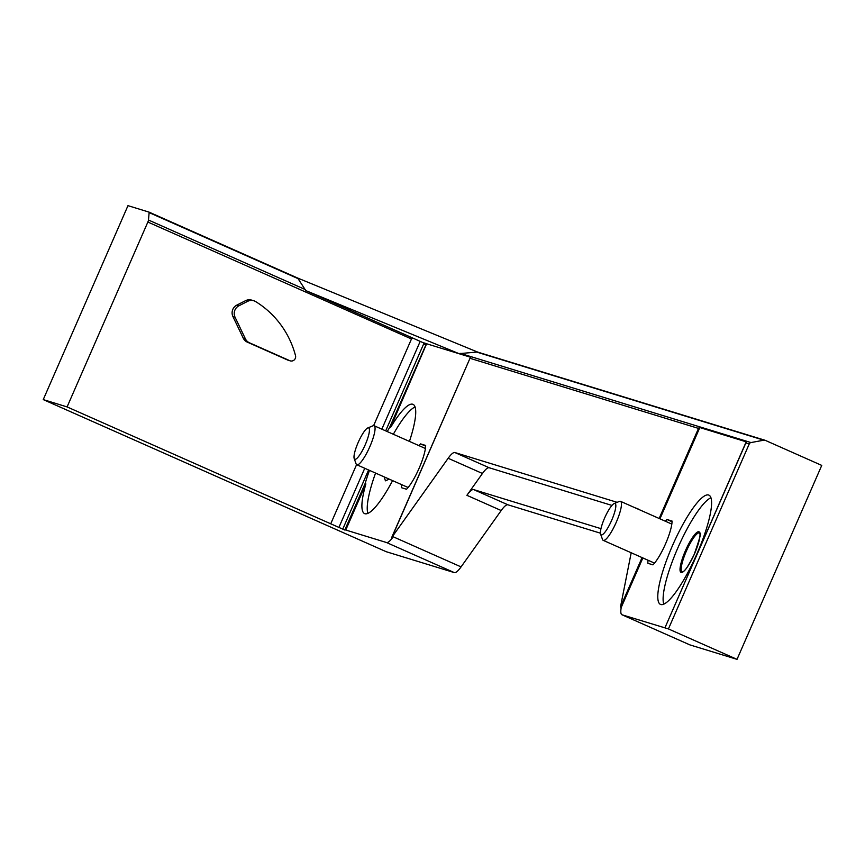 <?xml version="1.0" encoding="UTF-8"?>
<svg xmlns="http://www.w3.org/2000/svg" width="865" height="865" viewBox="0 0 865 865"><rect width="100%" height="100%" fill="white"/><g stroke="black" fill="none" stroke-linecap="round" stroke-linejoin="round"><path stroke-width="1.3" d="M149.04 212.12L297.668 278.043L149.029 212.109A2.563 0.551 113.9 0 0 149.018 212.109L127.977 205.654L43.25 399.598L67.092 406.918L344.789 530.029L342.8 529.012L345.146 529.758L365.214 483.319A59.761 12.845 113.9 0 1 369.474 470.365M389.618 427.451L390.537 427.537L426.64 343.708A2.39 2.336 -72.9 0 0 426.304 343.989L389.618 427.451A59.761 12.845 113.9 0 0 387.239 431.559M365.289 483.654L365.895 483.924L345.762 530.029L345.146 529.758M43.25 399.598L386.212 551.708L454.32 572.608A25.615 5.504 113.9 0 0 461.067 566.889L501.192 510.534A25.615 5.504 113.9 0 1 507.939 504.803L600.429 533.186M600.959 528.656L473.652 489.601A25.615 5.504 113.9 0 0 466.895 495.321L482.443 473.479L448.157 458.277L392.472 536.462A25.615 5.504 113.9 0 1 391.694 537.533L392.353 537.987A25.615 5.504 113.9 0 1 386.482 542.517L345.762 530.029M373.615 425.645L411.481 338.972L413.038 338.172L305.81 290.608L459.012 353.644L477.48 352.033L765.006 440.253A2.563 2.498 107.1 0 1 765.287 440.361L821.75 465.402L737.023 659.346L689.935 644.901A25.615 5.504 113.9 0 1 689.794 644.847A25.615 5.504 113.9 0 1 689.665 644.782M305.81 290.608L297.668 278.043L477.664 352.087M305.464 289.645L148.477 220.024A2.563 0.551 113.9 0 1 147.861 222.046L67.092 406.918M148.477 220.024L149.137 212.595A2.563 0.551 113.9 0 0 149.029 212.109M635.353 507.917L637.581 508.598A25.615 5.504 113.9 0 1 637.71 508.652A25.615 5.504 113.9 0 1 638.348 509.247M631.191 552.767L620.594 606.452A25.615 5.504 113.9 0 0 620.497 606.938L621.232 607.425L642.857 557.936M448.157 458.277A25.615 5.504 113.9 0 1 454.904 452.546L617.156 502.338M390.537 427.537A59.761 12.845 113.9 0 1 413.038 404.355A59.761 12.845 113.9 0 1 409.437 441.399M392.591 480.626A59.761 12.845 113.9 0 1 364.587 513.605A59.761 12.845 113.9 0 1 365.895 483.924M470.744 357.299L427.072 343.902M418.984 445.637A26.891 5.785 113.9 0 1 420.563 443.896L425.656 445.453A26.891 5.785 113.9 0 1 419.103 468.279A26.891 5.785 113.9 0 1 406.528 489.255L401.425 487.687A26.891 5.785 113.9 0 1 401.674 484.66M391.748 537.716L469.998 358.294L698.498 428.402L699.039 427.667A2.39 2.336 -72.9 0 1 699.374 427.397L746.538 441.864A2.39 2.336 107.1 0 0 746.203 442.145L745.738 442.902L749.231 443.972L668.429 628.92L737.023 659.346M470.463 357.537L469.998 358.294L470.463 357.537A2.39 2.336 107.1 0 1 470.798 357.256L459.012 353.644M672.321 545.977A59.761 12.845 113.9 0 1 708.922 495.137A59.761 12.845 113.9 0 1 696.433 554.973A59.761 12.845 113.9 0 1 660.46 604.397A59.761 12.845 113.9 0 1 672.321 545.977M665.401 521.238A26.891 5.785 113.9 0 1 666.98 519.497L672.073 521.065A26.891 5.785 113.9 0 1 665.52 543.89A26.891 5.785 113.9 0 1 652.945 564.856L647.842 563.288A26.891 5.785 113.9 0 1 648.09 560.26M668.429 628.92L622.097 614.81A25.615 5.504 113.9 0 1 621.967 614.766A25.615 5.504 113.9 0 1 621.232 607.425M746.484 441.907L699.374 427.397M659.941 518.827L699.807 427.58M746.203 442.145L664.926 627.849L745.781 442.783M460.104 353.32L750.971 442.566A2.39 2.336 107.1 0 0 749.231 443.972M342.8 529.012L368.587 469.976M385.682 430.867L423.601 344.065L425.764 344.724M423.601 344.065L424.358 343.005L426.64 343.708M750.971 442.566L763.838 440.188A2.563 2.498 107.1 0 1 765.006 440.253M253.834 300.782L251.715 300.133A8.542 8.336 107.1 0 0 245.563 300.674L236.805 305.129A8.542 8.336 107.1 0 0 232.934 316.558L243.26 338.161A8.542 8.336 107.1 0 0 247.368 342.162L287.645 360.035A4.271 4.163 107.1 0 0 288.099 360.197L290.218 360.856A4.271 4.163 107.1 0 0 295.506 355.612A92.198 90.014 107.1 0 0 255.716 301.636A8.542 8.336 107.1 0 0 247.682 301.323L238.924 305.778A8.542 8.336 107.1 0 0 235.053 317.206L245.39 338.81A8.542 8.336 107.1 0 0 249.488 342.81L289.764 360.683A4.271 4.163 107.1 0 0 290.218 360.856M330.711 523.833L356.585 464.624M424.185 343.167L413.038 338.172M482.443 473.479A25.615 5.504 113.9 0 1 489.201 467.76L611.955 505.43M420.563 443.896L425.645 446.145M666.98 519.497L672.062 521.757M663.758 604.148A59.761 12.845 113.9 0 1 677.663 548.334A59.761 12.845 113.9 0 1 710.954 497.753M393.337 434.262A59.761 12.845 113.9 0 1 415.07 406.972M367.885 513.367A59.761 12.845 113.9 0 1 375.561 473.079M384.211 476.907L385.433 480.832L389.228 479.134M354.196 458.558L356.088 463.867A21.344 4.585 -66.1 0 0 356.802 464.754A21.344 4.585 -66.1 0 0 369.647 447.108A21.344 4.585 -66.1 0 0 374.113 425.731A21.344 4.585 -66.1 0 0 372.977 425.807L367.766 427.959A17.159 3.687 -66.1 0 0 358.164 442.502A17.159 3.687 -66.1 0 0 354.196 458.558A17.159 3.687 -66.1 0 0 365.084 445.086A17.159 3.687 -66.1 0 0 367.766 427.959M600.613 534.159L602.505 539.468A21.344 4.585 -66.1 0 0 603.219 540.355A21.344 4.585 -66.1 0 0 616.064 522.709A21.344 4.585 -66.1 0 0 620.529 501.343A21.344 4.585 -66.1 0 0 619.394 501.408L614.182 503.571A17.159 3.687 -66.1 0 0 604.581 518.103A17.159 3.687 -66.1 0 0 600.613 534.159A17.159 3.687 -66.1 0 0 611.501 520.687A17.159 3.687 -66.1 0 0 614.182 503.571M344.962 529.672L365.214 483.319M389.92 427.267L426.304 343.989M386.482 542.517L454.32 572.608M620.497 606.938L642.057 557.59M659.152 518.47L698.498 428.402M620.627 607.154L642.252 557.666M659.335 518.557L699.039 427.667M622.097 614.81L689.935 644.901M476.01 351.871L763.838 440.188M411.481 338.972L147.861 222.046M298.695 278.919L149.137 212.595M338.853 527.542L364.749 468.279M381.833 429.159L420.174 341.416M392.472 536.462L461.067 566.889M473.652 489.601L507.939 504.803M466.895 495.321L501.192 510.534M489.201 467.76L454.904 452.546M685.426 550.724A22.198 4.768 113.9 0 1 700.012 535.23A22.198 4.768 113.9 0 1 684.626 570.446A22.198 4.768 113.9 0 1 685.426 550.724M686.367 551.113A21.344 4.585 113.9 0 1 699.439 532.959L699.763 533.543C701.742 531.218 699.85 538.268 694.087 554.681C684.356 574.025 683.426 570.651 682.777 571.841L682.128 571.981A21.344 4.585 113.9 0 1 686.367 551.113M238.924 305.778L236.805 305.129M247.682 301.323L245.563 300.674M235.053 317.206L232.934 316.558M245.39 338.81L243.26 338.161M249.488 342.81L247.368 342.162M289.764 360.683L287.645 360.035M391.672 537.543L470.041 358.186M621.967 614.766L689.794 644.847M425.407 448.492L374.113 425.731M408.107 487.503L356.802 464.754M671.824 524.093L620.529 501.343M654.524 563.115L603.219 540.355"/></g></svg>

